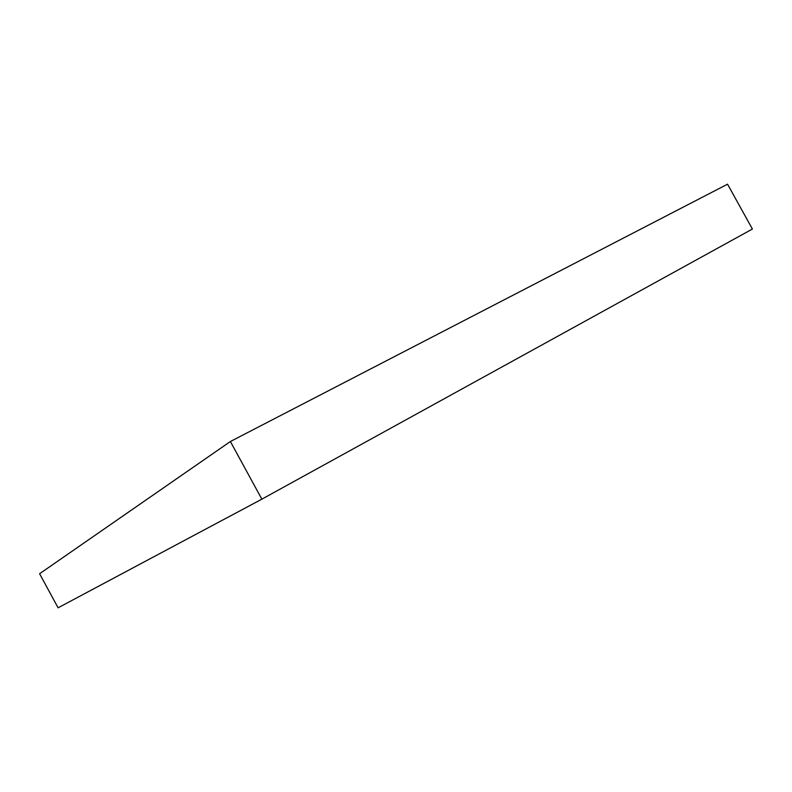 <?xml version="1.0" encoding="UTF-8"?>
<svg xmlns="http://www.w3.org/2000/svg" width="792" height="792" viewBox="0 0 792 792"><rect width="100%" height="100%" fill="white"/><g stroke="black" fill="none" stroke-linecap="round" stroke-linejoin="round"><path stroke-width="1.19" d="M261.855 499.168L230.383 441.51L39.6 573.735L58.093 607.811L261.855 499.168L752.4 229.046L727.551 184.19L230.383 441.51"/></g></svg>
